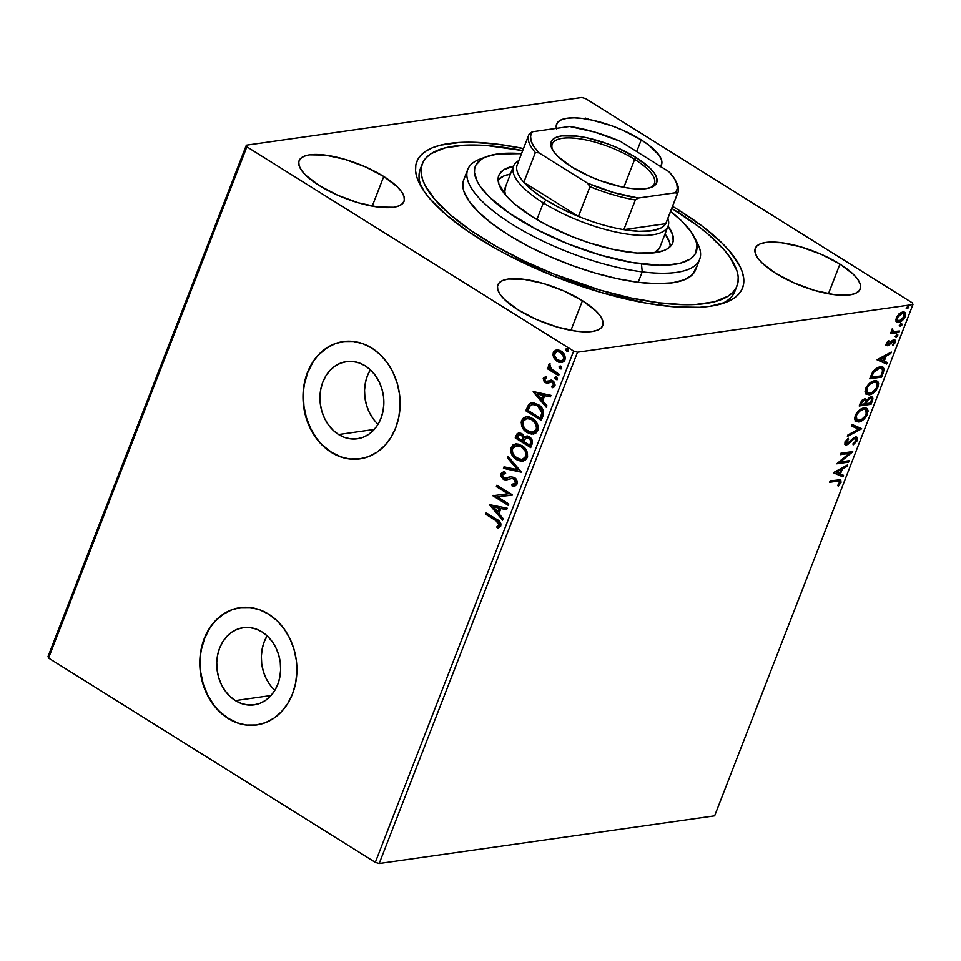 <?xml version="1.0" encoding="UTF-8"?>
<svg xmlns="http://www.w3.org/2000/svg" width="961" height="961" viewBox="0 0 961 961"><rect width="100%" height="100%" fill="white"/><g stroke="black" fill="none" stroke-linecap="round" stroke-linejoin="round"><path stroke-width="1.44" d="M421.495 166.505A168.776 55.245 21.2 0 0 421.591 187.431A168.776 55.245 -158.8 0 1 420.281 169.04L422.299 163.826A168.776 55.245 -158.8 0 1 500.225 146.901A168.776 55.245 -158.8 0 1 522.712 150.589L487.143 145.579L463.791 145.219L444.883 147.922L431.153 153.592L426.408 157.46L423.128 161.989L421.362 167.118L421.122 172.8L422.408 178.986L425.218 185.617L435.237 199.948L450.805 215.228L471.334 230.88L496.02 246.292L523.913 260.887L553.956 274.101L600.505 290.234L630.776 297.922L659.09 302.811L658.225 305.057L659.09 302.811A168.776 55.245 -158.8 0 1 491.9 243.914A168.776 55.245 -158.8 0 1 422.299 163.826M679.607 210.651L678.058 212.285L679.607 210.651L672.58 206.363A174.698 57.179 -158.8 0 1 679.607 210.651A174.698 57.179 -158.8 0 1 725.291 302.583A174.698 57.179 -158.8 0 1 479.707 239.061A174.698 57.179 -158.8 0 1 419.705 184.056A174.698 57.179 -158.8 0 1 523.505 148.547L497.558 144.186L471.395 142.216L459.826 142.42L440.234 145.207L432.402 147.754L425.999 151.057L421.062 155.057L417.663 159.73L415.825 165.04L415.56 170.914L416.882 177.317L424.185 191.431L430.108 198.999L446.204 214.808L467.418 231.012L492.957 246.977L507.036 254.677L552.911 275.771L601.093 292.48L647.414 303.376L675.295 306.907L699.488 307.292L709.915 306.295L726.912 301.958L733.315 298.667L738.252 294.655L741.652 289.982L743.49 284.672L743.754 278.798L742.433 272.395L739.55 265.536L729.207 250.713L721.843 242.893L703.092 226.808L679.607 210.651M370.333 369.769A38.969 31.797 -98.1 0 0 378.069 424.257L377.769 423.969M338.596 434.516A38.969 31.797 81.9 0 1 320.205 393.013A38.969 31.797 81.9 0 1 346.428 361.6A38.969 31.797 81.9 0 1 365.228 365.853L370.634 370.057L375.331 375.415L379.115 381.733L381.865 388.749L383.463 396.22L383.847 403.824L383.007 411.296L380.964 418.347L377.805 424.702L373.649 430.108L368.664 434.36L363.042 437.303L356.975 438.817L350.729 438.853L344.519 437.399L338.596 434.516L333.179 430.312L328.482 424.954L324.698 418.636L321.947 411.62L320.349 404.149L319.965 396.545L320.818 389.061L322.848 382.022L326.007 375.667L330.164 370.261L335.149 366.009L340.783 363.066L346.837 361.552L353.095 361.516L359.294 362.97L365.228 365.853A38.969 31.797 81.9 0 1 383.607 407.356A38.969 31.797 81.9 0 1 357.396 438.769A38.969 31.797 81.9 0 1 338.596 434.516L374.261 429.447L338.596 434.516M267.122 635.846A38.969 31.797 -98.1 0 0 274.87 690.334L274.558 690.046M235.385 700.593A38.969 31.797 81.9 0 1 217.006 659.09A38.969 31.797 81.9 0 1 243.217 627.677A38.969 31.797 81.9 0 1 262.017 631.93L267.434 636.134L272.119 641.492L275.915 647.81L278.666 654.825L280.264 662.285L280.636 669.901L279.795 677.373L277.753 684.424L274.606 690.767L270.449 696.184L265.464 700.437L259.83 703.38L253.776 704.893L247.518 704.93L241.307 703.476L235.385 700.593L229.979 696.389L225.282 691.031L221.486 684.712L218.748 677.685L217.15 670.225L216.766 662.622L217.606 655.138L219.649 648.098L222.808 641.744L226.952 636.338L231.937 632.086L237.571 629.143L243.638 627.629L249.884 627.593L256.094 629.047L262.017 631.93A38.969 31.797 81.9 0 1 280.396 673.433A38.969 31.797 81.9 0 1 254.184 704.845A38.969 31.797 81.9 0 1 235.385 700.593L271.05 695.524L235.385 700.593M240.202 607.652A59.222 48.338 -98.1 0 0 200.525 655.474A59.222 48.338 -98.1 0 0 228.466 718.432L228.129 718.48A59.222 48.338 81.9 0 1 200.188 655.414A59.222 48.338 81.9 0 1 240.034 607.676A59.222 48.338 81.9 0 1 268.599 614.139L259.602 609.755L250.16 607.544L240.658 607.592L231.445 609.899L222.892 614.367L215.312 620.842L209.005 629.059L204.212 638.705L201.113 649.408L199.828 660.772L200.405 672.34L202.831 683.679L207.011 694.347L212.765 703.945L219.901 712.089L228.129 718.48L237.127 722.864L246.569 725.074L256.07 725.026L265.272 722.72L273.837 718.251L281.417 711.777L287.723 703.56L292.516 693.914L295.616 683.199L296.901 671.847L296.324 660.279L293.898 648.939L289.717 638.26L283.951 628.674L276.828 620.53L268.599 614.139A59.222 48.338 81.9 0 1 296.529 677.205A59.222 48.338 81.9 0 1 256.695 724.942A59.222 48.338 81.9 0 1 228.129 718.48L228.466 718.432A59.222 48.338 -98.1 0 0 256.875 724.918M343.413 341.575A59.222 48.338 -98.1 0 0 303.724 389.397A59.222 48.338 -98.1 0 0 331.665 452.355L331.329 452.403A59.222 48.338 81.9 0 1 303.4 389.337A59.222 48.338 81.9 0 1 343.233 341.599A59.222 48.338 81.9 0 1 371.799 348.062L362.802 343.678L353.372 341.467L343.858 341.515L334.656 343.822L326.091 348.29L318.523 354.765L312.205 362.982L307.412 372.628L304.313 383.331L303.027 394.695L303.616 406.263L306.042 417.603L310.211 428.27L315.977 437.868L323.112 446.012L331.329 452.403L340.338 456.787L349.768 458.998L359.27 458.95L368.483 456.643L377.036 452.175L384.616 445.7L390.923 437.483L395.728 427.837L398.827 417.134L400.112 405.77L399.524 394.202L397.097 382.862L392.929 372.183L387.163 362.597L380.027 354.453L371.799 348.062A59.222 48.338 81.9 0 1 399.74 411.128A59.222 48.338 81.9 0 1 359.907 458.865A59.222 48.338 81.9 0 1 331.329 452.403L331.665 452.355A59.222 48.338 -98.1 0 0 360.075 458.841M839.938 264.095L828.442 293.754L839.938 264.095L821.439 254.413L800.849 246.893L781.317 242.689L765.809 242.448L760.331 243.842L756.679 246.196L754.998 249.404L755.334 253.368L757.688 257.908L761.965 262.858L775.563 273.248A56.255 18.415 -158.8 0 1 755.298 248.322A56.255 18.415 -158.8 0 1 787.407 243.65A56.255 18.415 -158.8 0 1 839.938 264.095A56.255 18.415 -158.8 0 1 860.203 289.021A56.255 18.415 -158.8 0 1 828.106 293.694A56.255 18.415 -158.8 0 1 775.563 273.248L794.074 282.93L814.652 290.45L834.196 294.655L849.704 294.895L855.17 293.501L858.822 291.147L860.515 287.94L860.179 283.976L857.825 279.435L853.548 274.486L839.938 264.095M383.751 176.476L372.243 206.122L383.751 176.476L365.24 166.782L344.663 159.262L325.118 155.069L309.61 154.817L304.144 156.211L300.493 158.565L298.799 161.784L299.135 165.736L301.49 170.277L305.766 175.238L319.376 185.617A56.255 18.415 -158.8 0 1 299.111 160.703A56.255 18.415 -158.8 0 1 331.209 156.03A56.255 18.415 -158.8 0 1 383.751 176.476A56.255 18.415 -158.8 0 1 404.016 201.39A56.255 18.415 -158.8 0 1 371.907 206.062A56.255 18.415 -158.8 0 1 319.376 185.617L337.876 195.311L358.465 202.819L377.997 207.023L393.505 207.264L398.983 205.87L402.635 203.528L404.317 200.308L403.98 196.356L401.626 191.816L397.349 186.854L383.751 176.476M582.45 300.697L570.942 330.344L582.45 300.697L563.939 291.003L543.361 283.483L523.817 279.291L508.309 279.038L502.843 280.432L499.191 282.786L497.498 286.006L497.834 289.958L500.188 294.498L504.465 299.46L518.075 309.838A56.255 18.415 -158.8 0 1 497.81 284.924A56.255 18.415 -158.8 0 1 529.907 280.252A56.255 18.415 -158.8 0 1 582.45 300.697A56.255 18.415 -158.8 0 1 602.715 325.611A56.255 18.415 -158.8 0 1 570.606 330.284A56.255 18.415 -158.8 0 1 518.075 309.838L536.574 319.532L557.164 327.04L576.696 331.245L592.204 331.485L597.682 330.091L601.334 327.749L603.015 324.53L602.679 320.578L600.325 316.037L596.048 311.076L582.45 300.697M556.419 128.354A56.255 18.415 -158.8 0 1 556.599 124.101A56.255 18.415 -158.8 0 1 588.709 119.428A56.255 18.415 -158.8 0 1 641.239 139.874L636.711 151.55L641.239 139.874L622.74 130.191L612.517 126.071L592.06 120.101L582.618 118.467L574.197 117.831L567.11 118.227L561.632 119.62L557.981 121.975L556.299 125.182L556.635 129.146M581.789 97.505L246.364 145.171L48.05 656.459L246.364 145.171L581.789 97.505L585.681 98.647L912.433 302.919L585.681 98.647L581.789 97.505M912.95 304.541L714.636 815.829L379.211 863.495L577.525 352.206L912.95 304.541L577.525 352.206L573.633 351.065L375.319 862.353L48.567 658.081L246.881 146.793L573.633 351.065L246.881 146.793L246.364 145.171L246.881 146.793L48.567 658.081L48.05 656.459L48.567 658.081L375.319 862.353L573.633 351.065L577.525 352.206L379.211 863.495L375.319 862.353L379.211 863.495L714.636 815.829L912.95 304.541L912.433 302.919L912.95 304.541M898.811 314.007L901.382 312.805L904.133 313.923L904.517 314.992L904.205 316.625L899.352 320.854L897.874 320.626L896.577 317.106L897.358 317.598L902.259 313.358L903.772 313.598L903.772 317.514L901.911 319.665L897.922 321.707L898.811 322.259C901.25 321.947 903.4 320.013 905.262 316.469L904.421 315.941L905.262 316.469L904.685 312.253L902.799 311.953L899.196 313.754L896.301 317.743L896.481 321.611L898.03 322.295L900.457 321.743L905.01 317.07L905.25 312.793L903.544 311.917L901.07 312.505L896.829 316.601L895.844 319.869L896.889 321.959L896.012 321.406M893.682 331.629L891.808 329.407L892.589 329.899L892.325 328.71L891.616 329.815L892.096 332.062L890.823 332.242L890.27 333.647L898.943 332.41L899.484 331.004L893.43 331.569L892.325 328.71L891.424 330.632L892.096 332.062L890.823 332.242L890.27 333.647L898.943 332.41L898.054 331.857L890.547 332.926L898.054 331.857L898.943 332.41L899.484 331.004L893.682 331.629L891.604 329.731M886.342 343.401L886.318 345.323L887.94 345.672L893.814 341.203L894.09 342.681L892.433 344.747L892.925 345.431L895.027 342.825L895.424 340.638L893.129 339.978L887.892 344.362L887.351 343.461L889.057 341.227L888.625 340.518L886.535 342.969L887.58 345.744L893.91 341.251L893.021 340.699L894.09 342.681L892.433 344.747L892.925 345.431L895.22 342.38L893.862 339.774L888.084 344.35L887.447 343.161L889.057 341.227L888.625 340.518L886.342 343.401M883.243 372.88L884.108 369.408L883.267 367.354L881.189 366.646L877.729 367.438L873.333 371.054L869.741 378.814L881.597 377.12L883.243 372.88L882.354 372.327L880.708 376.58L881.597 377.12L883.243 372.88L882.907 367.09L880.168 366.706L872.924 371.643L869.741 378.814L881.597 377.12L880.708 376.58L870.017 378.093L880.708 376.58L882.354 372.327L883.243 372.88M871.062 404.281L872.924 398.839L872.672 397.554L870.786 396.797L866.63 400.112L865.453 398.755L862.894 399.56L859.206 405.962L871.062 404.281L870.173 403.728L859.482 405.254L870.173 403.728L871.062 404.281L872.48 400.629L872.168 397.013L870.786 396.797L866.63 400.112L864.78 398.755L860.203 403.38L859.206 405.962L871.062 404.281M861.524 428.858L852.035 424.462L851.434 425.987L858.714 429.159L847.986 434.877L847.398 436.402L861.524 428.858L860.648 428.306L847.902 435.117L860.648 428.306L861.621 428.63L852.035 424.462L851.434 425.987L858.714 429.159L847.986 434.877L847.398 436.402L861.524 428.858M849.176 460.703L840.358 461.953L852.719 451.574L840.863 453.256L840.31 454.661L849.164 453.4L836.779 463.791L848.635 462.109L849.176 460.703L840.358 461.953L852.599 451.886L840.863 453.256L840.31 454.661L849.164 453.4L836.779 463.791L848.635 462.109L849.176 460.703M837.487 481.161L839.866 481.521L837.668 485.557L838.304 486.134L841.007 482.494L840.647 479.731L830.148 480.884L829.595 482.29L837.487 481.161L836.611 480.608L829.884 481.569L836.611 480.608L839.578 481.173L839.794 482.674L837.668 485.557L838.304 486.134L841.007 482.494L840.779 479.803L830.148 480.884L829.595 482.29L837.487 481.161M833.319 472.692L842.917 476.86L843.506 475.323L840.431 473.989L842.425 468.86L846.953 466.445L847.542 464.92L833.319 472.692L842.917 476.86L843.506 475.323L840.431 473.989L842.425 468.86L846.953 466.445L847.542 464.92L833.319 472.692M855.062 438.408L852.839 438.48L855.867 438.54L854.185 437.856L856.083 440.679L852.996 443.814L853.152 444.871L857.344 440.402L857.584 438.168L856.647 437.075L853.812 437.76L847.338 443.441L846.064 443.237L845.992 442.324L848.587 439.261L848.287 438.264L845.043 441.772L844.875 444.426L846.893 444.835L853.716 439.033L855.795 438.504L856.083 440.679L852.996 443.814L853.152 444.871L857.176 440.787L856.455 439.85L856.107 440.606L856.455 439.85L857.344 440.402L856.9 437.207L855.626 437.003L846.905 443.55L845.392 442.901M866.245 408.101L866.678 413.494L867.555 414.047L866.714 408.329L864.035 407.932C860.648 408.329 857.656 410.996 855.05 415.933L855.915 421.543L859.747 421.723L865.765 417.23L868.155 411.032L867.459 409.026L865.068 407.872L859.278 410.203L855.831 414.275L854.485 418.528L855.554 421.29L858.641 421.975L855.47 421.218M876.78 380.94L877.213 386.346L878.09 386.899L877.249 381.181L874.57 380.784C871.183 381.169 868.191 383.835 865.585 388.773L866.45 394.382L870.282 394.575L876.3 390.082L878.678 383.883L877.994 381.865L875.603 380.724L869.813 383.055L866.366 387.115L865.02 391.379L866.089 394.13L869.176 394.815L866.005 394.058M877.093 359.846L886.679 364.015L887.267 362.489L884.204 361.156L886.186 356.026L890.715 353.6L891.315 352.074L877.177 359.618L886.679 364.015L887.267 362.489L884.204 361.156L886.186 356.026L890.715 353.6L891.315 352.074L877.093 359.846M896.373 336.975L897.826 334.836L896.132 335.425L896.373 336.975L895.76 336.59L896.373 336.975L897.814 335.665L897.286 334.632L895.844 335.954L896.373 336.975L895.844 335.954M900.553 326.211L902.007 324.073L900.313 324.662L900.553 326.211L899.928 325.827L900.553 326.211L901.995 324.902L901.466 323.869L900.025 325.178L900.553 326.211L900.025 325.178M907.364 308.649L908.806 306.511L907.124 307.1L907.364 308.649L906.74 308.265L907.364 308.649L908.806 307.34L908.277 306.307L906.824 307.628L907.364 308.649L906.824 307.628M553.668 357.552L556.119 360.687L558.713 362.201L562.341 362.405L564.371 361L565.284 358.645L564.491 354.765L562.125 351.822L558.93 350.128L556.083 350.068L553.836 351.546L552.911 354.441L553.668 357.552L554.353 357.456L553.956 352.495L553.272 352.591L553.668 357.552L557.152 361.42L561.729 362.537L564.96 359.907C565.633 356.014 564.359 353.083 561.14 351.125L556.599 349.972L553.272 352.591L557.284 349.876L555.302 350.645L553.764 353.083L554.353 357.456L553.668 357.552M558.593 375.703L559.134 374.297L550.869 368.58L549.872 366.802L550.329 365.264L548.923 364.171L548.491 366.009L549.5 368.279L547.842 367.234L547.289 368.64L558.593 375.703L559.134 374.297L551.542 369.276L549.392 363.847L548.587 364.663L549.5 368.279L547.842 367.234L547.289 368.64L558.593 375.703M546.413 381.241L549.284 380.868L545.74 381.337L544.743 379.03L546.629 377.973L545.98 376.544L543.217 378.562L544.274 381.985L547.157 383.415L550.833 381.961L552.311 382.25L553.584 384.268L553.128 385.637L551.53 386.286L552.263 387.739L553.824 387.211L555.098 385.097L554.317 382.25L551.866 380.352L546.893 381.637L545.247 380.928L544.743 379.03L546.629 377.973L545.98 376.544L543.325 378.25L546.653 376.448M542.893 416.173L543.361 410.936L540.034 405.926L533.535 402.707L531.193 402.839L528.73 404.389L525.787 410.755L541.247 420.413L542.893 416.173C544.214 410.948 542.617 407.044 538.076 404.473L531.817 402.707L529.103 403.992L525.787 410.755L541.247 420.413L542.893 416.173M530.712 447.574L532.454 441.351L529.415 436.871L526.772 436.078L524.346 437.279L522.616 434.192L519.336 432.726L517.126 433.699L515.252 437.904L530.712 447.574L532.13 443.922C532.862 440.835 531.962 438.48 529.415 436.871L526.436 436.114L524.346 437.279L521.715 433.519L518.748 432.75L516.261 435.321L515.252 437.904L530.712 447.574M521.174 472.151L508.081 456.403L507.492 457.929L517.499 469.701L504.044 466.818L503.456 468.343L521.174 472.151M508.825 503.984L497.33 496.801L512.369 494.855L496.921 485.197L496.369 486.602L507.901 493.81L492.825 495.732L508.285 505.39L508.825 503.984L497.33 496.801L512.369 494.855L496.921 485.197L496.369 486.602L507.901 493.81L492.825 495.732L508.285 505.39L508.825 503.984M495.936 520.658L499.24 523.985L498.915 525.535L496.729 526.952L497.63 528.406L500.753 526.075L500.933 523.841L499.924 521.859L486.206 512.826L485.653 514.231L496.621 520.562L485.653 514.231L495.936 520.658L499.167 525.09L496.729 526.952L497.63 528.406L500.753 526.075C501.029 522.784 499.66 520.538 496.633 519.348L486.206 512.826L485.653 514.231L486.71 513.15L486.338 514.135L495.936 520.658M489.377 504.633L502.567 520.141L503.156 518.616L498.927 513.642L500.921 508.513L506.603 509.738L507.192 508.201L489.377 504.633L502.567 520.141L503.156 518.616L498.927 513.642L500.921 508.513L506.603 509.738L507.192 508.201L489.377 504.633M514.772 485.954L512.117 485.978L514.447 486.014L517.078 483.984L517.138 481.125L515.757 478.65L511.3 476.692L504.249 478.085L502.327 475.166L502.975 474.013L505.378 473.533L504.861 471.839L501.57 472.692L500.825 476.188L503.84 479.587L506.087 479.983L512.129 478.41L514.7 479.647L515.456 483.095L513.811 484.32L511.769 484.344L512.117 485.978L515.601 485.665L517.078 483.984C517.595 481.137 516.706 478.986 514.399 477.509L510.735 476.752L506.471 478.146L503.696 477.797L502.447 474.734L505.378 473.533L504.861 471.839L503.384 471.923L500.873 473.725L503.216 479.251L506.231 479.959M523.06 461.148L516.513 459.634L520.934 461.244L525.319 460.247L527.577 456.775L527.277 452.223L524.502 447.658L518.964 444.198L515.889 443.898L512.994 444.919L510.603 449.34L512.345 455.562L515.168 458.673L517.198 459.538C512.742 456.883 510.916 452.871 511.696 447.49L511.012 447.586C510.231 452.967 512.069 456.98 516.513 459.634L522.712 461.208L527.301 457.628C528.142 452.247 526.34 448.21 521.895 445.544L515.625 443.934L511.012 447.586L515.961 443.886M533.595 434L527.048 432.486L531.469 434.096L535.854 433.087L538.112 429.627L537.812 425.062L535.037 420.498L529.499 417.038L526.424 416.738L523.529 417.759L521.138 422.179L522.88 428.402L525.691 431.513L527.721 432.39C523.277 429.735 521.439 425.711 522.219 420.329L521.547 420.425C520.766 425.807 522.604 429.831 527.048 432.486L533.235 434.048L537.836 430.468C538.677 425.086 536.875 421.062 532.418 418.395L526.16 416.774L521.547 420.425L526.496 416.738M533.151 391.788L546.328 407.308L546.929 405.77L542.701 400.797L544.683 395.68L550.365 396.893L550.965 395.367L533.235 391.559L546.328 407.308L546.929 405.77L542.701 400.797L544.683 395.68L550.365 396.893L550.965 395.367L533.151 391.788M557.068 379.607L555.77 379.463L557.572 378.922L556.455 377L555.074 377.253L555.038 378.646L556.455 379.367L555.614 377.397L554.941 377.493L555.77 379.463L557.512 379.102L556.683 377.132L554.941 377.493L556.071 376.88M561.248 368.844L559.951 368.7L561.692 368.339L560.623 366.237L559.254 366.477L559.206 367.883L560.623 368.604L559.795 366.621L559.122 366.718L559.951 368.7L561.692 368.339L560.864 366.357L559.122 366.718L560.251 366.117M568.059 351.282L566.762 351.137L568.504 350.777L567.434 348.675L566.065 348.927L566.017 350.321L567.434 351.041L566.606 349.071L565.933 349.167L566.762 351.137L568.504 350.777L567.675 348.795L565.933 349.167L567.062 348.555M660.123 166.926L661.817 163.718L661.48 159.754L659.126 155.214L648.807 145.075L641.239 139.874A56.255 18.415 -158.8 0 1 661.504 164.799A56.255 18.415 -158.8 0 1 660.543 166.445M736.991 285.946L734.985 291.111A168.776 55.245 -158.8 0 1 721.627 303.808A168.776 55.245 21.2 0 0 735.802 288.42M323.449 445.964L331.665 452.355L340.675 456.739M350.104 458.95L359.618 458.902M334.993 343.774L326.44 348.242L318.86 354.717M312.553 362.934L307.748 372.58L304.649 383.283M303.364 394.647L303.952 406.215L306.379 417.555L310.547 428.222L316.313 437.82M220.237 712.041L228.466 718.432L237.475 722.816M246.905 725.026L256.407 724.978M231.793 609.851L223.228 614.319L215.648 620.794M209.342 629.011L204.549 638.657L201.45 649.36M200.164 660.724L200.741 672.292L203.167 683.631L207.348 694.298L213.114 703.896M267.386 635.413L264.239 641.756L262.197 648.807L261.356 656.279L261.74 663.895L263.326 671.355L266.077 678.382L269.873 684.688M370.598 369.336L367.438 375.679L365.396 382.73L364.555 390.202L364.94 397.818L366.537 405.278L369.276 412.305L373.072 418.612M585.922 119.104L585.249 117.987M587.724 119.08L588.396 119.705M588.396 118.984L589.069 119.608M498.254 528.214L496.729 526.952L499.84 524.994L499.167 525.09L499.84 524.994L496.621 520.562L499.924 523.889L499.6 525.439L497.402 526.856L498.254 528.214M506.687 509.51L500.921 508.513L506.687 509.51M502.807 519.529L490.062 504.525L502.807 519.529M498.254 511.949L499.78 508.021L493.149 506.843L499.78 508.021L493.149 506.843L499.107 508.117L497.582 512.045L499.78 508.021L497.582 512.045L493.149 506.843L498.254 511.949M508.441 504.981L492.825 495.732L493.618 495.359L508.441 504.981M508.573 493.714L496.369 486.602L497.426 485.521L497.053 486.506L508.573 493.714M512.261 495.155L497.33 496.801L512.261 495.155M513.919 484.296L516.141 482.999L511.769 484.344L512.117 485.978L512.79 485.882L512.477 484.404L512.79 485.882L514.219 485.978M513.835 478.902L515.456 483.095L516.141 482.999L514.507 478.806L512.129 478.41L513.835 478.902M506.555 479.899L511.708 478.434M505.846 479.995L503.216 479.251L503.888 479.155L501.546 473.629L500.873 473.725L503.768 471.875M505.354 473.449L504.465 473.569M506.015 478.206L511.06 476.716M511.192 476.692L507.252 477.941M507.036 478.013L506.111 478.17M504.417 473.569L505.642 473.437M504.069 471.827L501.846 473.052L501.498 476.091L503.576 478.938L506.771 479.887M503.264 472.007L502.255 472.584M511.096 478.566L512.381 478.338M512.814 478.314L514.964 479.143L516.321 481.785L515.853 483.491L513.474 484.32M515.444 483.851L514.495 484.224M504.044 466.818L503.456 468.343L504.633 466.938L504.129 468.247L521.27 471.923L508.081 456.403L507.492 457.929L517.499 469.701L504.044 466.818M518.171 469.605L507.492 457.929L508.525 456.919L508.165 457.832L518.171 469.605M515.072 444.126L513.174 445.231L511.54 447.91L512.105 453.76L516.501 459.082L520.093 460.86L523.132 461.148M513.03 455.466L513.618 456.295M513.174 445.231L512.513 445.964M520.874 446.228L525.03 449.628L526.7 453.688L525.715 457.784L522.484 459.442M516.513 445.652L519.685 445.784M522.388 459.454L526.376 456.595C527.072 452.235 525.619 448.991 522.015 446.853L521.342 446.949C524.946 449.087 526.4 452.331 525.703 456.691L522.051 459.502L517.054 458.229C513.474 456.103 511.997 452.859 512.621 448.511L516.321 445.652L522.015 446.853L516.67 445.616M519.192 432.702L517.318 434.372L515.937 437.808L530.88 447.153L515.252 437.904L515.937 437.808L516.934 435.225L516.261 435.321L519.108 432.726M527.445 435.982L525.018 437.183L526.784 436.078M527.625 437.675L529.091 437.928M529.547 438.18L528.862 438.276C530.712 439.585 531.193 441.351 530.292 443.574L529.667 445.171L523.925 441.579L525.247 438.757L526.856 437.784L530.604 439.141L531.469 441.255L530.352 445.075L530.977 443.477C531.865 441.255 531.397 439.489 529.547 438.18L527.205 437.76M519.973 434.408L523.349 436.39L523.301 439.778C524.129 437.687 523.649 436.042 521.883 434.84L519.853 434.444M517.39 437.495L519.493 434.456L521.198 434.937C522.976 436.138 523.445 437.784 522.616 439.874L523.301 439.778L522.34 440.594L517.39 437.495L518.856 434.72L520.742 434.684L522.916 437.051L522.34 440.594L517.39 437.495M530.292 443.574L530.977 443.477L529.667 445.171L523.925 441.579L525.607 438.372L527.937 437.856L529.931 439.237L530.784 441.351L530.292 443.574M525.607 416.966L523.709 418.071L522.075 420.75L522.628 426.6L527.036 431.933L530.628 433.711L533.667 433.988M523.709 418.071L523.048 418.816M527.048 418.491L532.55 419.693L536.694 424.462L536.779 429.759L535.313 431.501L533.019 432.282M532.923 432.294L536.911 429.435C537.607 425.086 536.154 421.831 532.55 419.693L531.877 419.789C535.481 421.927 536.935 425.182 536.238 429.531L532.586 432.354L527.589 431.069C524.009 428.942 522.532 425.699 523.156 421.35L526.856 418.491L532.55 419.693L527.193 418.455M531.865 402.743L529.079 404.749L526.472 410.659L541.403 419.993L525.787 410.755L529.103 403.992L532.154 402.671M533.079 404.401L537.319 405.266L540.779 407.957L542.46 411.476L541.824 415.452M541.463 416.413L540.202 418.023L527.925 410.335L530.28 405.65L532.538 404.485L538.196 405.77L532.899 404.449L537.523 405.866L541.86 412.509L542.533 412.413L537.523 405.866L540.791 409.014L541.86 412.509L540.791 416.509L542.533 412.413L540.202 418.023L540.887 417.927L541.463 416.413L540.202 418.023L527.925 410.335L530.112 405.842L532.875 404.449M550.461 396.677L544.683 395.68L550.461 396.677M546.569 406.695L533.823 391.68L546.569 406.695M542.028 399.115L543.542 395.187L536.923 394.01L543.542 395.187L536.923 394.01L542.869 395.283L541.343 399.211L543.542 395.187L541.343 399.211L536.923 394.01L542.028 399.115M551.89 386.238L552.935 387.631L552.203 386.19L554.149 385.001L551.53 386.286L552.755 387.679L554.917 385.805L552.803 380.808L550.425 380.22M550.869 380.172L551.554 380.075M547.938 383.319L551.109 381.913L553.296 382.382L554.149 385.001L552.995 382.154L552.311 382.25L553.464 385.097L554.149 385.001L551.53 386.286M547.157 383.415L545.92 382.682L547.626 383.379M543.325 378.25L545.247 382.778L545.92 382.682L543.998 378.154L543.325 378.25M546.268 376.52L544.202 377.757L543.974 380.268L545.668 382.514L548.13 383.307M545.884 376.628L545.139 376.928M543.806 379.487L543.974 380.268M550.953 380.148L547.277 381.541M556.683 377.132L554.941 377.493M555.77 379.463L557.512 379.102M555.938 376.964L555.71 378.55L556.924 379.583M558.749 375.283L547.289 368.64L548.359 367.558L547.974 368.543L558.749 375.283M549.608 364.075L549.187 366.009L550.185 368.183L549.5 368.279L550.185 368.183L549.272 364.567L548.587 364.663L550.064 363.751M560.864 366.357L559.122 366.718M559.951 368.7L561.692 368.339M560.107 366.201L559.891 367.787L561.104 368.808M562.053 362.477L557.152 361.42L557.824 361.324L554.353 357.456L557.308 360.976L561.044 362.477M555.302 350.645L554.509 351.45M557.224 351.654L560.9 352.206L564.047 355.546L564.059 359.366L561.608 360.855M561.548 360.855L564.251 358.946C564.696 356.038 563.699 353.864 561.284 352.435L560.611 352.531C563.026 353.96 564.011 356.135 563.578 359.042L561.224 360.916L557.704 360.027C555.278 358.585 554.269 356.399 554.653 353.468L557.08 351.642L561.284 352.435L557.428 351.606M567.675 348.795L565.933 349.167M566.762 351.137L568.504 350.777M566.918 348.639L566.702 350.224L567.915 351.258M521.342 446.949L525.126 450.949L526.039 455.274L524.105 458.757L520.586 459.538L514.952 456.535L512.79 453.16L512.297 449.928L513.306 447.321L515.132 445.976L519 445.88L521.342 446.949M531.877 419.789L535.661 423.801L536.574 428.113L535.061 431.273L531.121 432.378L525.487 429.375L523.325 425.999L522.832 422.768L523.829 420.161L525.667 418.816L529.535 418.72L531.877 419.789M560.611 352.531L563.783 357.096L563.122 359.846L560.924 360.952L556.972 359.498L554.473 355.438L555.782 352.086L558.197 351.618L560.611 352.531M840.262 479.635L840.13 481.941L841.007 482.494L840.13 481.941L839.794 482.662M839.578 481.173L836.611 480.608L838.593 480.572L839.061 481.461M839.614 482.987L840.262 479.623M846.16 465.653L846.953 466.445L846.064 465.893L841.536 468.307L842.425 468.86L841.536 468.307L839.554 473.437L840.431 473.989L839.554 473.437L841.536 468.307L846.16 465.653M842.569 474.914L842.028 476.308L842.917 476.86L833.379 472.548L842.028 476.308L842.569 474.914M840.094 469.076L835.349 471.611L836.226 472.163L840.971 469.629L840.094 469.076L835.349 471.611L836.226 472.163L840.971 469.629L839.446 473.557L836.226 472.163L839.446 473.557L840.971 469.629L840.094 469.076M848.022 460.872L848.635 462.109L847.746 461.556L837.475 463.01L847.746 461.556L848.022 460.872M848.275 452.847L849.164 453.4L848.275 452.847L840.599 453.94L848.275 452.847M851.158 451.79L839.47 461.4L840.358 461.953L839.47 461.4L851.158 451.79M853.644 443.393L853.008 443.85M846.905 443.55L845.236 441.375L846.124 441.928L848.587 439.261L847.71 438.709L848.587 439.261L848.287 438.264L844.911 442.072L845.224 444.763L846.413 444.943L845.524 444.39L847.614 443.417L845.524 444.39L846.413 444.943L848.491 443.97L847.614 443.417L848.491 443.97L850.929 441.628L850.113 441.123L850.929 441.628L853.716 439.033L852.671 438.6M845.187 442.685L845.236 441.375L846.028 442.997M856.407 437.003L856.455 439.85L856.707 437.615L855.758 436.522M852.839 443.958L853.704 443.345M856.719 438.997L856.792 438.24M852.479 438.757L854.906 437.952M857.825 428.606L851.494 425.843L857.825 428.606M862.558 419.08L857.765 421.423L858.641 421.975C861.993 421.555 864.972 418.912 867.555 414.047L866.678 413.494L866.197 414.575M855.795 421.326L858.858 421.17L862.882 418.792M865.897 415.14L867.266 410.479L866.161 408.029M858.81 410.587L862.606 408.785L865.393 409.638M855.77 419.44L854.978 417.542L855.542 414.816M855.542 414.828L856.287 415.693C858.401 411.776 860.804 409.662 863.495 409.338L862.606 408.785L859.014 410.431M865.705 409.674L862.606 408.785L865.705 409.674L866.329 414.275C864.239 418.155 861.861 420.257 859.182 420.57L856.984 420.233L856.287 415.693L855.41 415.14L856.107 419.681L856.984 420.233M871.663 396.809L871.591 400.076L872.48 400.629L871.591 400.076L870.173 403.728L871.891 399.151L871.783 397.001M866.474 400.016L867.266 400.713L866.378 400.16L865.368 402.419L866.257 402.971L867.266 400.713L870.234 398.202C871.639 398.13 871.903 399.211 871.014 401.446L870.39 403.055L865.981 403.68L865.092 403.127L865.981 403.68L866.257 402.971L865.368 402.419L865.092 403.127L866.534 399.908M868.227 398.106L868.996 397.734M870.234 398.202L871.567 399.44L870.39 403.055L865.981 403.68L868.324 399.308L871.074 398.347L869.357 397.65L870.63 398.371M860.708 402.215L861.524 402.935L864.251 400.16C865.609 400.04 865.873 401.025 865.044 403.127L864.768 403.848L860.96 404.389L860.083 403.836L860.96 404.389L861.524 402.935L860.648 402.383L860.083 403.836L860.756 402.118M861.849 400.401L864.215 399.74L862.281 400.052M864.251 400.16L865.501 400.773L864.768 403.848L860.96 404.389L862.401 401.314L864.251 400.16L863.362 399.608L865.116 400.293L864.239 399.74M869.357 397.65L868.36 398.022M873.081 391.92L868.3 394.262L869.176 394.815C872.528 394.406 875.507 391.764 878.09 386.899L877.213 386.346L876.732 387.415M866.329 394.178L869.393 394.022L873.417 391.644M876.432 387.98L877.801 383.331L876.696 380.868M869.345 383.439L873.141 381.637L875.915 382.49M866.305 392.28L865.513 390.394L866.077 387.655M866.065 387.667L866.822 388.544C868.936 384.616 871.339 382.502 874.029 382.178L873.141 381.637L869.549 383.271M876.24 382.526L873.141 381.637L876.24 382.526L876.864 387.115C874.774 390.995 872.396 393.097 869.717 393.409L867.519 393.085L866.822 388.544L865.945 387.992L866.642 392.532L867.519 393.085M882.45 366.862L882.354 372.327L883.231 368.904L882.39 366.802M872.888 371.679L873.753 372.219L872.888 371.679L870.966 375.763L871.855 376.316L870.966 375.763L870.618 376.676L871.495 377.229L873.753 372.219L879.627 368.111L881.79 368.399L882.666 370.67L880.925 375.895L871.495 377.229L870.618 376.676L872.576 372.171M874.678 369.541L878.402 367.619L881.333 368.207M881.79 368.399L878.738 367.558L879.627 368.111L878.738 367.558L874.714 369.505M889.922 352.819L890.715 353.6L889.838 353.059L885.309 355.474L886.186 356.026L885.309 355.474L883.315 360.603L884.204 361.156L883.315 360.603L885.309 355.474L889.922 352.819M886.33 362.081L885.802 363.462L886.679 364.015L877.153 359.702L885.802 363.462L886.33 362.081M883.856 356.243L879.111 358.777L880 359.33L884.745 356.795L883.856 356.243L879.111 358.777L880 359.33L884.745 356.795L883.219 360.723L880 359.33L883.219 360.723L884.745 356.795L883.856 356.243M888.336 340.783L889.057 341.227L888.336 340.783M886.691 342.693L887.447 343.161L886.691 342.693M888.084 344.35L887.447 343.161M886.559 342.609L887.195 343.798L888.12 343.353M894.919 339.93L893.862 339.774M894.391 339.75L894.331 341.828L895.22 342.38L894.247 342.044M893.213 342.128L892.481 340.614L891.52 341.071M891.568 341.095L892.409 341.623L891.568 341.095M890.138 342.741L890.931 343.245L890.138 342.741M888.877 343.99L888.204 344.555L889.093 345.107L886.246 345.215M885.718 345.059L887.58 345.744M886.318 345.215L889.153 343.714M891.772 340.891L892.481 340.614M894.21 342.128L894.367 339.701M886.835 343.774L886.474 342.909M896.397 334.092L897.814 335.665L897.286 334.632M897.814 335.665L896.937 335.113L895.496 336.422M895.676 336.386L897.033 334.62M891.7 329.347L892.793 331.077M898.319 331.173L898.054 331.857L898.319 331.173M900.577 323.316L901.466 323.869M901.995 324.902L901.118 324.35L899.676 325.659M899.844 325.611L901.214 323.857M904.193 312.025L904.469 315.676M896.265 321.322L898.811 322.259L896.505 321.635M896.445 321.611L898.727 321.527L901.346 320.037M904.385 315.917L904.83 313.406M904.842 313.718L904.373 312.241M901.238 320.121L898.283 320.806L897.106 318.463L899.015 315.16L902.259 313.358L901.382 312.805L903.256 313.37L902.439 312.854M897.394 320.253L896.229 317.911M903.772 313.598L901.382 312.805L899.412 313.574M896.217 317.959L897.874 320.626M907.388 305.754L908.277 306.307M908.806 307.34L907.929 306.787L906.475 308.097M906.655 308.061L908.025 306.295M863.495 409.338L865.08 409.398L866.642 410.9L865.705 415.584L860.996 420.017L856.948 420.209L855.855 418.095L856.924 414.371L859.699 411.14L863.495 409.338M874.029 382.178L875.615 382.25L877.177 383.751L876.24 388.424L871.531 392.869L867.471 393.049L866.39 390.947L867.459 387.223L870.234 383.992L874.029 382.178M871.495 377.229L873.753 372.219L875.952 369.769L879.627 368.111L882.222 368.76L882.594 371.102L880.925 375.895L871.495 377.229M467.755 169.448L463.707 179.887A124.365 40.71 21.2 0 0 514.988 238.893A124.365 40.71 21.2 0 0 638.188 282.294L642.236 271.867A124.365 40.71 21.2 0 0 697.578 243.469L694.178 236.862A118.443 38.764 -158.8 0 1 641.467 263.915L642.236 271.867L638.188 282.294A124.365 40.71 21.2 0 0 695.608 269.825L699.656 259.398A124.365 40.71 -158.8 0 1 642.236 271.867A124.365 40.71 -158.8 0 1 519.036 228.466A124.365 40.71 -158.8 0 1 467.755 169.448A124.365 40.71 -158.8 0 1 483.779 157.904M486.999 156.511L480.032 159.094A124.365 40.71 21.2 0 0 502.915 218.195A124.365 40.71 21.2 0 0 642.236 271.867L641.467 263.915A118.443 38.764 -158.8 0 1 508.789 212.789A118.443 38.764 -158.8 0 1 486.999 156.511A118.443 38.764 -158.8 0 1 521.535 153.628L497.354 154L485.846 156.955L481.509 159.19L475.887 165.088L474.65 168.692L474.482 172.68L477.341 181.665L480.356 186.59L489.377 197.029L509.714 213.426L536.586 229.475L567.699 243.77L600.361 255.085L631.761 262.449L659.198 265.236L667.042 265.092L680.304 263.194L689.938 259.218L693.277 256.503L695.572 253.332L696.977 245.74L696.076 241.391L691.103 231.829L682.082 221.39L670.61 211.456A118.443 38.764 -158.8 0 1 694.178 236.862M505.798 186.146L504.813 191.455L505.678 195.155A82.91 27.136 -158.8 0 1 505.39 187.047M629.623 252.287A93.277 30.524 -158.8 0 1 537.235 219.733A93.277 30.524 -158.8 0 1 498.771 175.479A93.277 30.524 -158.8 0 1 513.486 166.181A82.91 27.136 -158.8 0 1 518.844 160.547A82.91 27.136 21.2 0 0 543.349 202.903A82.91 27.136 21.2 0 0 630.116 234.496A82.91 27.136 21.2 0 0 667.919 218.375A82.91 27.136 -158.8 0 1 668.087 226.147L672.628 234.556L673.205 241.115L672.232 243.95L667.799 248.587L664.387 250.353L655.318 252.671L636.855 253.019L613.983 249.584L588.673 242.677L571.531 236.418L547.025 225.162L532.43 216.826L514.519 203.888L505.918 195.431L498.831 183.863L498.254 177.292L499.227 174.458L503.66 169.821L513.486 166.181A82.91 27.136 -158.8 0 0 543.349 202.903L536.899 219.54L543.349 202.903L546.064 200.056L543.349 202.903A82.91 27.136 -158.8 0 0 620.77 233.03A82.91 27.136 -158.8 0 0 668.087 226.147A93.277 30.524 -158.8 0 1 672.688 242.941A93.277 30.524 -158.8 0 1 629.623 252.287M498.002 179.791L504.044 175.887L510.447 174.013A93.277 30.524 21.2 0 0 498.074 179.707M671.787 208.405A168.776 55.245 -158.8 0 1 737.015 285.897A168.776 55.245 -158.8 0 1 659.09 302.811L684.352 304.697L695.524 304.493L714.431 301.79L728.162 296.132L732.907 292.252L736.186 287.723L737.952 282.594L738.192 276.912L736.907 270.726L729.807 257.092L724.077 249.776L708.509 234.496L698.815 226.676L671.787 208.405M695.608 240.07A124.365 40.71 -158.8 0 1 699.656 259.398M463.731 179.839L462.842 186.506L463.791 191.059L469.016 201.113L478.494 212.069L491.852 223.517L508.585 235.025L528.057 246.136L549.512 256.431L572.119 265.512L595.015 273.032L617.322 278.702L638.188 282.294L656.795 283.687L672.448 282.822L684.532 279.723L692.581 274.522L696.293 267.398M670.346 246.533A93.277 30.524 21.2 0 0 665.048 233.979L669.589 242.376L670.346 246.533M659.582 247.914L654.321 252.815A82.91 27.136 -158.8 0 0 659.991 247.013L668.087 226.147M634.668 159.358A54.777 17.935 21.2 0 0 576.42 138.384A54.777 17.935 21.2 0 0 552.719 150.048A54.777 17.935 -158.8 0 1 552.263 144.006A54.777 17.935 -158.8 0 1 583.519 139.453A54.777 17.935 -158.8 0 1 634.668 159.358L623.833 187.299L634.668 159.358A54.777 17.935 -158.8 0 1 654.405 183.623A54.777 17.935 -158.8 0 1 649.984 187.779A54.777 17.935 21.2 0 0 634.668 159.358L636.302 157.652L634.668 159.358M571.579 166.854A56.555 18.511 -158.8 0 1 552.155 149.039A56.555 18.511 -158.8 0 1 575.171 135.885A56.555 18.511 -158.8 0 1 636.302 157.652L649.972 168.091L654.273 173.076L656.639 177.641L656.976 181.617L655.282 184.848L651.606 187.215L646.104 188.608L638.981 189.005L630.512 188.368L621.022 186.722L600.469 180.716L590.186 176.584L571.579 166.854L557.909 156.415L553.608 151.43L551.242 146.865L550.905 142.889L552.599 139.657L556.275 137.291L561.777 135.885L577.369 136.138L586.859 137.771L607.412 143.778L617.695 147.91L636.302 157.652A56.555 18.511 -158.8 0 1 651.09 187.419A56.555 18.511 -158.8 0 1 571.579 166.854M666.73 221.15A79.943 26.163 -158.8 0 1 665.745 223.697A79.943 26.163 -158.8 0 1 623.833 229.655A79.943 26.163 -158.8 0 1 578.45 216.405A79.943 26.163 -158.8 0 1 546.064 200.056L561.404 208.657L578.45 216.405L523.829 182.266L533.295 191.083L546.064 200.056A79.943 26.163 -158.8 0 1 523.829 182.266A79.943 26.163 -158.8 0 1 517.859 163.406M665.745 223.697L623.833 229.655L638.945 231.301L651.414 230.82L660.507 228.237L663.631 226.195L665.745 223.697L623.833 229.655L635.365 199.924L638.296 198.026L675.559 192.729L677.277 193.966L665.745 223.697A79.943 26.163 21.2 0 0 666.333 222.471L677.865 192.729A79.943 26.163 -158.8 0 1 677.277 193.966L665.745 223.697M578.45 216.405L523.829 182.266L535.373 152.523L539.001 152.847L587.567 183.215L589.982 186.662L578.45 216.405A79.943 26.163 21.2 0 0 623.833 229.655L635.365 199.924A79.943 26.163 -158.8 0 1 589.982 186.662L578.45 216.405M675.511 180.512A78.177 25.587 -158.8 0 1 675.559 192.729L677.277 193.966A79.943 26.163 21.2 0 0 676.532 182.482L675.511 180.512A78.177 25.587 -158.8 0 0 668.88 171.659L620.313 141.291L594.354 131.993L569.585 126.48L532.322 131.777L529.391 133.663A79.943 26.163 21.2 0 0 535.373 152.523A79.943 26.163 -158.8 0 1 528.79 134.9A79.943 26.163 -158.8 0 1 529.391 133.663L532.322 131.777L530.556 135.957L531.109 140.979L533.944 146.673L539.001 152.847L587.567 183.215L613.526 192.512L638.296 198.026L675.559 192.729L677.325 188.536L676.772 183.527L673.937 177.833L668.88 171.659L620.313 141.291A78.177 25.587 -158.8 0 0 569.585 126.48L532.322 131.777A78.177 25.587 -158.8 0 0 539.001 152.847L535.373 152.523L523.829 182.266A79.943 26.163 21.2 0 1 517.258 164.643L528.79 134.9M675.991 181.485A79.943 26.163 -158.8 0 1 677.865 192.729M589.982 186.662A79.943 26.163 21.2 0 0 635.365 199.924L638.296 198.026A78.177 25.587 -158.8 0 1 587.567 183.215L589.982 186.662M514.447 486.014L515.12 485.918M513.594 484.356L514.267 484.26M504.117 473.605L504.789 473.509M515.625 443.934L516.297 443.838M522.712 461.208L523.385 461.112M516.321 445.652L517.006 445.556M522.051 459.502L522.724 459.406M518.748 432.75L519.42 432.654M526.436 436.114L527.121 436.018M519.493 434.456L520.177 434.36M526.856 437.784L527.529 437.687M526.16 416.774L526.832 416.678M533.235 434.048L533.92 433.952M526.856 418.491L527.541 418.395M532.586 432.354L533.259 432.258M532.538 404.485L533.223 404.389M555.71 376.88L556.395 376.784M556.743 379.703L557.428 379.607M559.891 366.117L560.563 366.021M560.924 368.94L561.596 368.844M561.729 362.537L562.401 362.441M557.08 351.642L557.764 351.546M561.224 360.916L561.897 360.819M566.702 348.555L567.374 348.459M567.735 351.378L568.407 351.282M840.779 479.803L839.89 479.251M855.915 421.543L855.026 420.99M866.45 394.382L865.561 393.83M887.616 344.278L886.727 343.726M895.976 336.927L895.099 336.374M900.157 326.151L899.268 325.599M906.968 308.601L906.079 308.049M503.372 192.26L513.486 166.181"/></g></svg>
